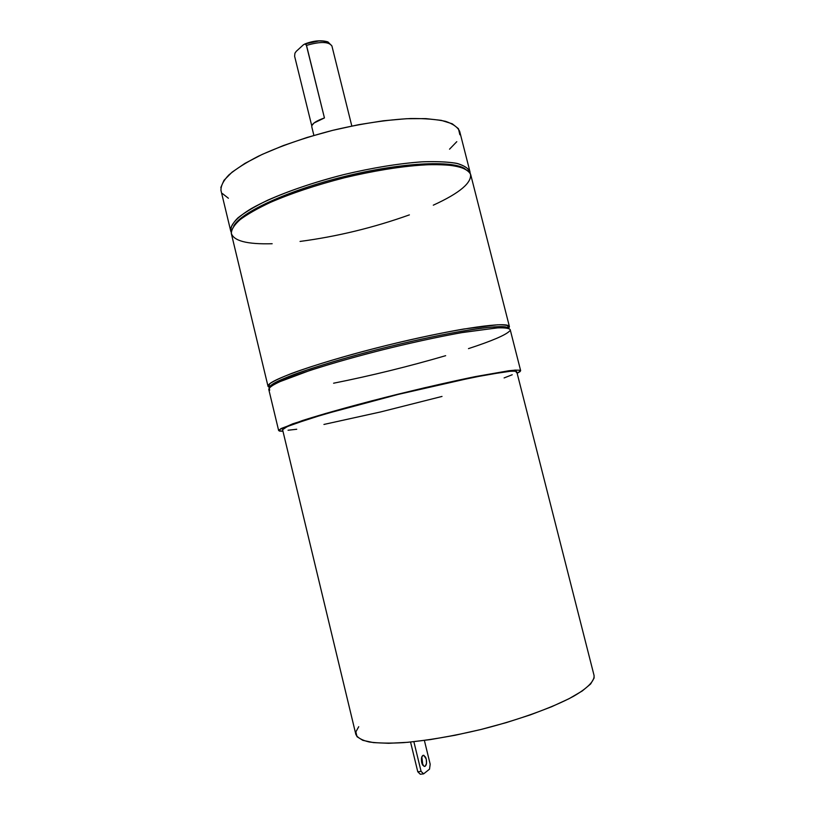 <?xml version="1.0" encoding="UTF-8"?>
<svg xmlns="http://www.w3.org/2000/svg" width="815" height="815" viewBox="0 0 815 815"><rect width="100%" height="100%" fill="white"/><g stroke="black" fill="none" stroke-linecap="round" stroke-linejoin="round"><path stroke-width="1.22" d="M449.534 149.186L456.787 141.678M459.874 134.74L458.427 128.678L452.244 123.788L441.292 120.355L425.797 118.613L406.278 118.725L383.529 120.763L358.58 124.695L332.673 130.349L307.133 137.44L283.243 145.6L262.186 154.412L244.897 163.407L232.041 172.179L223.982 180.319L220.824 187.521M222.403 193.552L228.394 198.239M469.949 171.659L459.701 131.439C457.826 127.283 453.109 123.921 445.55 121.343C436.382 119.336 424.737 118.399 410.597 118.542C387.278 119.662 361.33 123.585 332.754 130.329C304.341 137.694 279.555 146.313 258.406 156.205C245.835 162.674 235.963 168.929 228.801 174.991C223.31 180.787 220.712 185.963 220.987 190.516L230.686 230.869C230.044 225.011 236.941 217.31 251.346 208.579C272.22 196.751 306.43 184.047 343.716 174.624C372.363 167.819 398.291 163.571 421.518 161.869C435.587 161.309 447.15 161.767 456.196 163.245C463.623 165.262 468.207 168.063 469.949 171.659L470.102 172.505C468.859 168.715 464.652 165.72 457.48 163.53C448.596 161.89 437.074 161.309 422.914 161.788C399.401 163.397 373.005 167.676 343.716 174.624C314.58 182.132 289.244 190.659 267.687 200.205C254.932 206.389 245.009 212.277 237.919 217.87C232.601 223.147 230.268 227.762 230.94 231.694L230.686 230.869M233.711 225.989C240.945 212.267 287.848 190.486 344.205 176.58C400.542 162.593 452.193 159.995 464.988 168.756C452.193 159.995 400.542 162.593 344.205 176.58C287.848 190.486 240.945 212.267 233.711 225.989M272.159 243.726C246.914 244.459 233.273 240.863 231.236 232.947C231.582 228.954 234.71 224.38 240.619 219.204C248.137 213.764 258.233 208.09 270.886 202.171C292.035 193.074 316.577 184.934 344.501 177.751C381.135 168.878 416.669 164.11 440.65 164.549C457.602 165.435 467.525 168.501 470.428 173.748C472.252 182.529 459.874 193.012 433.295 205.176M409.385 214.885C373.586 227.67 337.135 236.523 300.052 241.434M509.436 326.662L470.673 174.502C468.941 170.956 464.377 168.185 456.95 166.209C447.904 164.762 436.351 164.345 422.292 164.936C399.075 166.678 373.138 170.956 344.501 177.751C315.986 185.097 291.057 193.41 269.704 202.701C256.99 208.732 246.965 214.498 239.641 219.989C233.997 225.205 231.236 229.779 231.368 233.722L268.043 386.402L270.213 383.407C274.339 380.748 281.348 377.477 291.23 373.586C313.215 365.405 348.341 354.963 386.025 345.56C414.906 338.531 440.783 333.019 463.664 329.026L497.252 324.818C504.2 324.686 508.265 325.297 509.436 326.662L508.723 328.404L508.479 325.684C502.264 321.782 448.535 330.065 386.025 345.56C323.494 361.004 272.118 378.741 268.43 385.088L269.48 387.614L268.043 386.402M268.43 385.088L270.264 386.218C274.003 380.004 324.778 362.553 386.463 347.312C448.128 332.031 501.184 323.779 507.388 327.538L508.479 325.684M269.684 390.273L269.225 387.909C271.721 385.627 277.345 382.632 286.085 378.955C306.032 371.08 340.894 360.434 379.79 350.511C409.772 343.054 436.962 337.115 461.341 332.693L497.191 327.885C504.617 327.64 508.947 328.201 510.18 329.566C509.008 328.241 504.954 327.661 498.016 327.834L464.448 332.153C441.577 336.188 415.701 341.719 386.819 348.759C357.989 356.002 332.51 363.174 310.393 370.275L278.689 382.113C272.475 385.2 269.154 387.594 268.746 389.315L278.649 430.554M509.793 330.849C506.084 334.904 492.311 340.833 468.482 348.626M445.662 355.686C408.366 366.567 371.008 375.735 333.59 383.213M508.254 328.262C506.329 326.306 497.272 326.295 481.105 328.221C458.081 331.308 423.097 338.327 386.463 347.312C349.859 356.45 315.639 366.567 293.838 374.564C278.628 380.401 270.631 384.629 269.836 387.257M282.958 431.257L278.659 430.585L281.063 428.537L302.569 420.499C324.869 413.358 360.261 403.568 398.056 394.175C426.999 387.074 452.865 381.206 475.644 376.55L508.917 370.733C515.732 369.99 519.644 369.979 520.653 370.703L517.158 373.301L520.184 371.518L519.96 370.224L514.917 370.112L471.437 377.406L424.126 387.879L371.895 400.807L325.195 413.602L292.707 423.82L279.036 429.851L279.474 431.104L282.958 431.257M323.932 424.442L380.554 411.962L442.015 396.436M504.108 377.926L512.228 374.747M516.333 372.475L516.038 371.243L511.087 371.151L487.227 374.676L447.292 382.867L398.036 394.45L349.085 407.174L309.975 418.543L287.288 426.551L282.591 429.699M288.052 430.238L296.741 429.25M516.751 371.711C515.773 371.008 511.973 371.019 505.371 371.752L473.148 377.386L398.117 394.429L323.799 414.346L292.666 424.391C286.483 426.826 283.121 428.588 282.581 429.668L355.86 734.447C357.479 737.748 361.931 740.254 369.236 741.996C378.17 743.209 389.611 743.423 403.578 742.648C426.653 740.662 452.468 736.261 481.033 729.466C518.228 720.073 552.417 707.715 573.312 696.418C587.747 688.094 594.675 680.871 594.074 675.503L516.751 371.711M358.732 726.695L355.88 731.839L356.99 736.678L362.838 740.346L373.453 742.608L388.623 743.3L407.846 742.302L430.361 739.592L455.137 735.252L480.942 729.486L506.472 722.559L530.422 714.847L551.623 706.737L569.125 698.659L582.256 690.967L590.62 683.999L594.115 678.029L594.043 675.38M327.671 42.716L323.402 41.107L318.93 40.954L305.798 43.766M303.435 44.764L296.252 51.335L303.435 44.764L305.044 43.928L306.246 44.703L324.441 117.931C315.863 120.987 311.636 123.921 311.758 126.733L311.89 125.469L314.06 122.973L324.441 117.931L306.511 45.396C320.285 41.392 328.751 41.565 331.909 45.935C328.751 41.565 320.285 41.392 306.511 45.396L305.044 43.928L303.435 44.764M311.768 125.856L294.612 56.225L294.938 53.169L296.252 51.335L294.938 53.169L294.612 56.225L311.768 125.856M410.546 742.047L417.779 771.774L420.316 774.25L423.617 773.863L421.09 771.387L413.867 741.711L421.09 771.387L417.779 771.774L410.546 742.047M430.188 764.226L424.381 740.438L430.188 764.226L429.515 769.166L423.617 773.863L420.316 774.25L417.779 771.774L421.09 771.387L423.617 773.863L429.515 769.166L430.188 764.226M426.255 759.101L425.593 757.206L423.657 755.271L421.915 756.605L421.447 758.327L421.701 762.626L422.374 764.531L424.309 766.457L425.287 766.182L426.51 763.36L426.255 759.101C426.978 763.787 426.255 766.222 424.106 766.406L421.701 762.626C420.978 757.93 421.701 755.485 423.851 755.311L426.255 759.101M422.832 765.326L421.834 756.789M510.18 329.566L520.653 370.672M311.758 126.733L313.887 135.402M304.922 43.939C313.643 40.607 321.324 39.935 327.936 41.922L331.909 45.935L351.815 126.019M423.851 755.311L422.812 755.444"/></g></svg>
